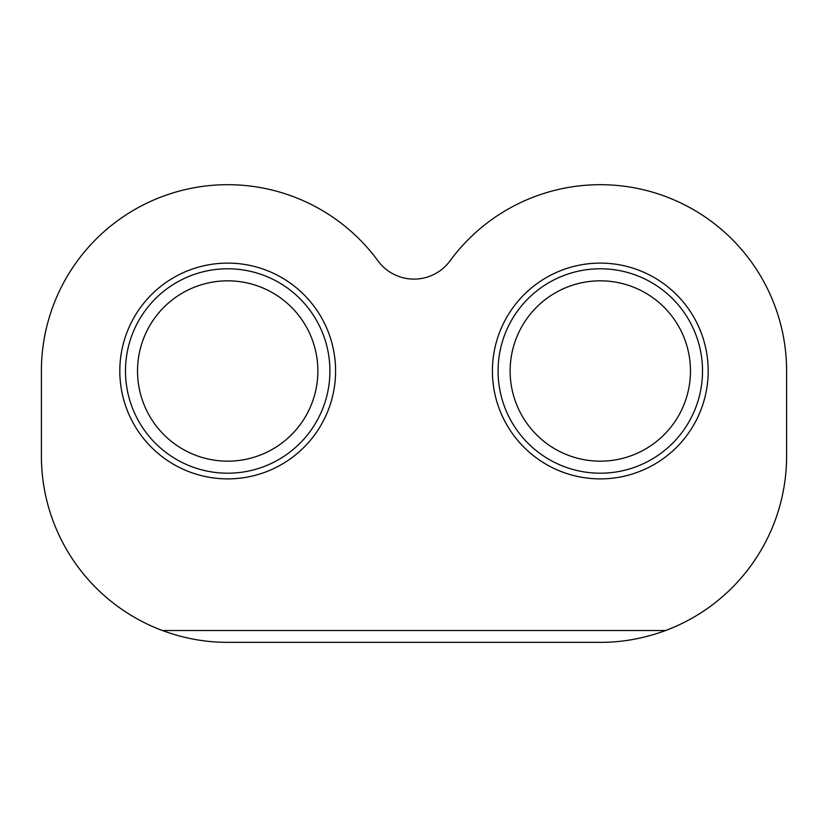 <?xml version="1.0" encoding="UTF-8"?>
<svg xmlns="http://www.w3.org/2000/svg" width="828" height="828" viewBox="0 0 828 828"><rect width="100%" height="100%" fill="white"/><g stroke="black" fill="none" stroke-linecap="round" stroke-linejoin="round"><path stroke-width="1.24" d="M492.412 370.996A107.888 107.888 0 0 1 600.3 263.107A107.888 107.888 0 0 1 708.188 370.996A107.888 107.888 0 0 1 600.3 478.884A107.888 107.888 0 0 1 492.412 370.996A107.888 107.888 0 0 0 600.3 478.884A107.888 107.888 0 0 0 708.188 370.996M119.812 370.996A107.888 107.888 0 0 1 227.7 263.107A107.888 107.888 0 0 1 335.588 370.996A107.888 107.888 0 0 1 227.7 478.884A107.888 107.888 0 0 1 119.812 370.996A107.888 107.888 0 0 0 227.7 478.884A107.888 107.888 0 0 0 335.588 370.996M510.131 370.996A90.169 90.169 0 0 0 600.3 461.165A90.169 90.169 0 0 0 690.469 370.996A90.169 90.169 0 0 0 600.3 280.827A90.169 90.169 0 0 0 510.131 370.996M137.531 370.996A90.169 90.169 0 0 0 227.7 461.165A90.169 90.169 0 0 0 317.869 370.996A90.169 90.169 0 0 0 227.7 280.827A90.169 90.169 0 0 0 137.531 370.996M41.4 456.042A186.3 186.3 0 0 0 162.371 630.512L665.629 630.512A186.3 186.3 0 0 0 786.6 456.042L786.6 370.996A186.3 186.3 0 0 0 450.059 260.83A44.712 44.712 0 0 1 377.941 260.83A186.3 186.3 0 0 0 41.4 370.996L41.4 456.042M665.629 630.512C644.112 638.45 622.335 642.393 600.3 642.342L227.7 642.342C205.665 642.393 183.888 638.45 162.371 630.512M702.517 370.996A102.217 102.217 0 0 0 600.3 268.779A102.217 102.217 0 0 0 498.083 370.996A102.217 102.217 0 0 0 600.3 473.202A102.217 102.217 0 0 0 702.517 370.996M329.917 370.996A102.217 102.217 0 0 0 227.7 268.779A102.217 102.217 0 0 0 125.483 370.996A102.217 102.217 0 0 0 227.7 473.202A102.217 102.217 0 0 0 329.917 370.996"/></g></svg>
